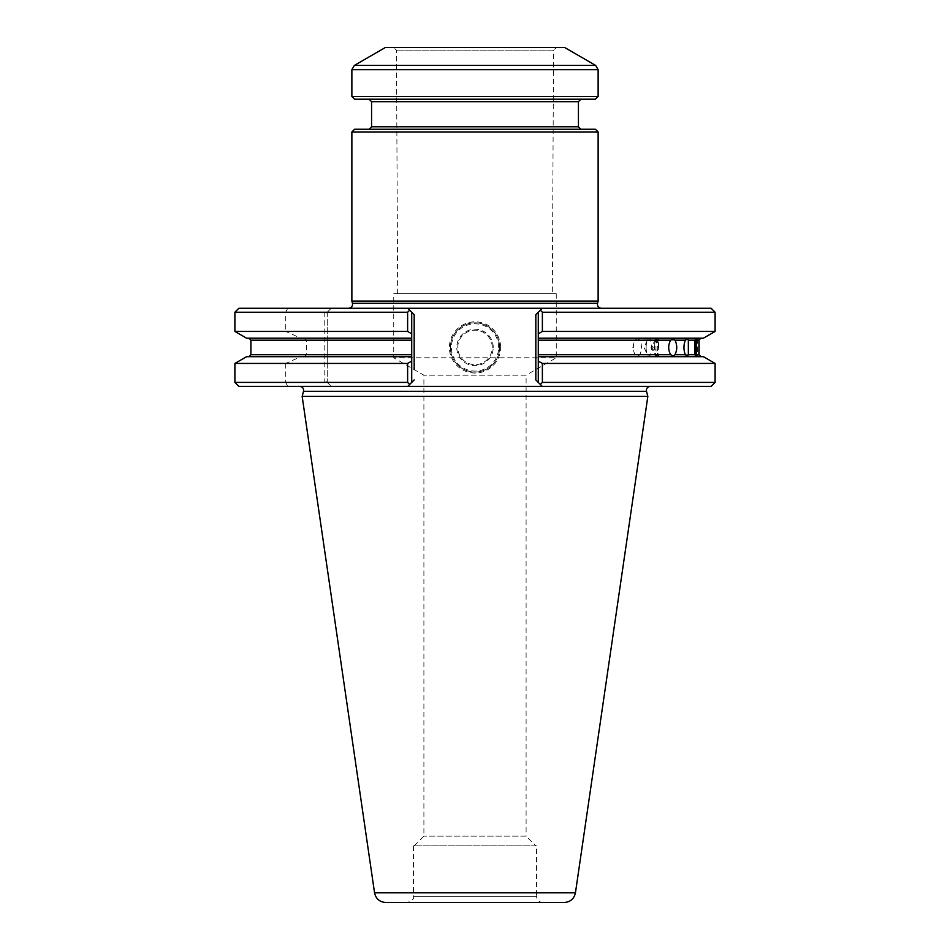 <?xml version="1.0" encoding="UTF-8"?>
<svg xmlns="http://www.w3.org/2000/svg" width="950" height="950" viewBox="0 0 950 950"><rect width="100%" height="100%" fill="white"/><g stroke="black" fill="none" stroke-linecap="round" stroke-linejoin="round"><path stroke-width="0.71" stroke-dasharray="4.75 3.56" d="M535.824 845.856L414.176 845.856L535.824 845.856L526.098 836.143L423.902 836.143L526.098 836.143L526.098 375.191L423.902 375.191L526.098 375.191L556.261 357.782L393.739 357.782L556.261 357.782L556.261 293.752L393.739 293.752L556.261 293.752M351.868 131.967L598.132 131.967M351.868 301.067L598.132 301.067M556.569 47.5L393.431 47.5L556.569 47.5L553.541 50.136L396.459 50.136L553.541 50.136L552.33 293.752L397.67 293.752L552.33 293.752M385.367 47.5L564.633 47.5M598.132 96.508L351.868 96.508M595.424 99.216L354.576 99.216M369.111 99.216L580.889 99.216L369.111 99.216M354.576 129.259L595.424 129.259M580.889 129.259L369.111 129.259L580.889 129.259M601.326 308.287L348.674 308.287L601.326 308.287M536.56 845.856L413.44 845.856L536.56 845.856L536.56 896.349L413.44 896.349L536.56 896.349C536.928 900.078 538.982 902.132 542.723 902.5L407.277 902.5L542.723 902.5M492.242 347.439A17.242 17.242 0 0 0 466.379 332.512A17.242 17.242 0 0 0 466.379 362.366A17.242 17.242 0 0 0 492.242 347.439A17.242 17.242 0 0 0 466.379 332.512A17.242 17.242 0 0 0 466.379 362.366A17.242 17.242 0 0 0 492.242 347.439M385.759 902.5L564.241 902.5M493.228 347.439A18.228 18.228 0 0 0 465.892 331.657A18.228 18.228 0 0 0 465.892 363.221A18.228 18.228 0 0 0 493.228 347.439M498.643 347.439A23.643 23.643 0 0 0 463.184 326.966A23.643 23.643 0 0 0 463.184 367.911A23.643 23.643 0 0 0 498.643 347.439M633.377 347.439A8.621 4.049 -90 0 1 633.84 343.425A8.621 4.049 -90 0 1 637.426 338.817A8.621 4.049 -90 0 1 639.599 340.171A8.621 4.049 -90 0 1 641.309 349.861A8.621 4.049 -90 0 1 637.426 356.06A8.621 4.049 -90 0 1 633.84 351.452A8.621 4.049 -90 0 1 633.377 347.439M646.131 347.439A8.621 2.802 -90 0 1 647.318 340.373A8.621 2.802 -90 0 1 648.933 338.817A8.621 2.802 -90 0 1 650.441 340.171A8.621 2.802 -90 0 1 651.629 349.861A8.621 2.802 -90 0 1 648.933 356.06A8.621 2.802 -90 0 1 647.318 354.504A8.621 2.802 -90 0 1 646.131 347.439M654.657 347.439A8.621 1.496 -90 0 1 655.714 339.197A8.621 1.496 -90 0 1 656.153 338.817A8.621 1.496 -90 0 1 656.961 340.171A8.621 1.496 -90 0 1 657.59 349.861A8.621 1.496 -90 0 1 656.153 356.06A8.621 1.496 -90 0 1 655.714 355.68A8.621 1.496 -90 0 1 654.657 347.439M658.778 347.439L658.92 338.817L658.778 347.439M658.362 347.439A8.621 1.199 -90 0 0 657.163 338.817A8.621 1.199 -90 0 0 656.877 339.055A8.621 1.199 -90 0 0 656.521 340.171A8.621 1.199 -90 0 0 655.975 348.864A8.621 1.199 -90 0 0 656.877 355.822A8.621 1.199 -90 0 0 657.163 356.06A8.621 1.199 -90 0 0 658.362 347.439M302.159 396.387L647.841 396.387M499.629 347.439A24.629 24.629 0 0 0 462.686 326.111A24.629 24.629 0 0 0 462.686 368.766A24.629 24.629 0 0 0 499.629 347.439A24.629 24.629 0 0 0 462.686 326.111A24.629 24.629 0 0 0 462.686 368.766A24.629 24.629 0 0 0 499.629 347.439M699.093 340.171L697.514 340.171L697.514 354.706C697.716 356.511 697.288 356.511 696.219 354.706L696.219 340.171C697.288 338.378 697.716 338.378 697.514 340.171L697.443 338.817L657.163 338.817M657.163 356.06L697.443 356.06L697.514 354.706L699.093 354.706M715.101 363.434L542.379 363.434L542.379 382.411L715.101 382.411M234.899 331.443L285.748 331.443L300.841 338.2L246.608 338.2M303.905 338.2L306.517 340.171L306.517 354.706L303.905 356.678L411.718 356.678L327.251 356.678L327.251 338.2L411.718 338.2L300.841 338.2M246.608 356.678L303.905 356.678M234.899 363.434L285.748 363.434L300.841 356.678M234.899 382.411L285.748 382.411L287.684 386.353L331.182 386.353L327.251 382.411L407.621 382.411L409.676 384.453L407.776 386.353L414.176 379.941L411.718 382.411L411.718 354.706L327.251 354.706M285.748 363.434L285.748 382.411L324.781 382.411L326.527 381.686L331.182 386.353L711.158 386.353M234.899 312.229L324.781 312.229L326.527 312.942L327.251 312.229L327.251 338.2L411.718 338.2L411.718 356.678L327.251 356.678L327.251 363.434L407.621 363.434L407.621 382.411M327.251 363.434L327.251 382.411L326.527 381.686M327.251 331.443L407.621 331.443L411.718 333.794L411.718 312.229L411.718 354.706M238.842 308.287L331.182 308.287L327.251 312.229L407.621 312.229L409.676 310.187L411.718 312.229L411.718 382.411L411.718 361.095L407.621 363.434M411.718 382.411L409.676 384.453L411.718 382.411M238.842 386.353L287.684 386.353M542.379 363.434L538.282 361.095L538.282 382.411L540.324 384.453L535.824 379.941L542.224 386.353L540.324 384.453L542.379 382.411M703.392 338.2L538.282 338.2L701.064 338.2L538.282 338.2L538.282 356.678L703.392 356.678M538.282 356.678L538.282 312.229L538.282 356.678M542.379 331.443L538.282 333.794L538.282 312.229L540.324 310.187L542.379 312.229L542.379 331.443L715.101 331.443M452.628 386.353L497.372 386.353M287.684 308.287L285.748 312.229L285.748 331.443M327.251 312.229L327.251 382.411M407.621 312.229L407.621 331.443M326.527 312.942L331.182 308.287L407.776 308.287L414.176 314.688L407.776 308.287L542.224 308.287L535.824 314.688L542.224 308.287L711.158 308.287M500.614 347.439A25.614 25.614 0 0 0 462.199 325.256A25.614 25.614 0 0 0 462.199 369.621A25.614 25.614 0 0 0 500.614 347.439M542.379 312.229L715.101 312.229M595.662 65.419L354.338 65.419M598.132 69.683L351.868 69.683M371.569 126.789L578.431 126.789M578.431 101.674L371.569 101.674M352.474 303.323L597.526 303.323M374.549 892.81L575.451 892.81M303.513 391.305L646.487 391.305M250.907 340.171L306.517 340.171M306.517 354.706L250.907 354.706M327.251 340.171L411.718 340.171M696.219 354.706L538.282 354.706M538.282 340.171L696.219 340.171M324.781 312.229L324.781 382.411M414.176 314.688L414.176 369.586M535.824 314.688L535.824 379.941M414.176 845.856L423.902 836.143L423.902 375.191L393.739 357.782L393.739 293.752M397.67 293.752L396.459 50.136L393.431 47.5M413.44 845.856L413.44 896.349C414.509 898.451 412.454 900.505 407.277 902.5M633.84 343.425L632.842 347.439L633.84 351.452M647.318 340.373L644.029 347.439L647.318 354.504M655.714 339.197L651.059 347.439L655.714 355.68M658.92 338.829L653.742 347.439L658.92 356.06L699.604 356.06M656.877 339.055L652.033 347.439L656.877 355.822M673.336 338.817L637.426 338.817M673.336 356.06L637.426 356.06M687.396 338.817L648.933 338.817M687.396 356.06L648.933 356.06M696.219 338.817L656.153 338.817M696.219 356.06L656.153 356.06M699.604 338.817L658.92 338.817"/><path stroke-width="1.43" d="M598.132 131.967L351.868 131.967L351.868 301.067L598.132 301.067L598.132 131.967L595.424 129.259L354.576 129.259L351.868 131.967M595.662 65.419L564.633 47.5L385.367 47.5L354.338 65.419L595.662 65.419L598.132 69.683L598.132 96.508L351.868 96.508L351.868 69.683L354.338 65.419M351.868 96.508L354.576 99.216L595.424 99.216L598.132 96.508M369.111 99.216L371.569 101.674L578.431 101.674L578.431 126.789L371.569 126.789L369.111 129.259M580.889 129.259L578.431 126.789M601.326 308.287C598.452 307.871 597.182 306.221 597.526 303.323L598.132 301.067M564.241 902.5L385.759 902.5C379.632 902.037 375.891 898.807 374.549 892.81L302.159 396.387L647.841 396.387L575.451 892.81C574.109 898.807 570.368 902.037 564.241 902.5M674.999 354.706C677.326 349.861 677.326 345.016 674.999 340.171L673.336 338.817L670.641 340.171C668.052 345.016 668.052 349.861 670.641 354.706L673.336 356.06L674.999 354.706L685.33 354.706C683.489 349.861 683.489 345.016 685.33 340.171L687.396 338.817L688.346 340.171L688.346 354.706L687.396 356.06L685.33 354.706M694.83 340.171L694.83 354.706L696.219 356.06L696.219 338.817L694.83 340.171L688.346 340.171M698.927 340.171L698.927 354.706C699.627 356.511 699.687 356.511 699.093 354.706L699.093 340.171C699.687 338.378 699.627 338.378 698.927 340.171C699.627 338.378 699.687 338.378 699.093 340.171C699.687 338.378 699.627 338.378 698.927 340.171L696.445 340.171M699.093 354.706C699.687 356.511 699.627 356.511 698.927 354.706C699.627 356.511 699.687 356.511 699.093 354.706M542.379 363.434L542.379 382.411L540.324 384.453L542.224 386.353L538.282 382.411L538.282 361.095L542.379 363.434L715.101 363.434L715.101 382.411L542.379 382.411M650.287 386.353C647.413 386.769 646.143 388.419 646.487 391.305L647.841 396.387M715.101 382.411L711.158 386.353L407.776 386.353L409.676 384.453L407.621 382.411L234.899 382.411L234.899 363.434L407.621 363.434L411.718 361.095L411.718 382.411L414.176 379.941L407.776 386.353L238.842 386.353L234.899 382.411M407.621 363.434L407.621 382.411M234.899 363.434L246.608 356.678L411.718 356.678L411.718 338.2L246.608 338.2L234.899 331.443L407.621 331.443L411.718 333.794L411.718 338.2L411.718 312.229L409.676 310.187L407.621 312.229L407.621 331.443M411.718 356.678L411.718 361.095L411.718 356.678M715.101 312.229L542.379 312.229L540.324 310.187L542.224 308.287L711.158 308.287L715.101 312.229L715.101 331.443L703.392 338.2L538.282 338.2L538.282 361.095L538.282 356.678L703.392 356.678L715.101 363.434M407.621 312.229L234.899 312.229L238.842 308.287L407.776 308.287L409.676 310.187L407.776 308.287L542.224 308.287L538.282 312.229L538.282 338.2L538.282 333.794L542.379 331.443L715.101 331.443M535.824 379.941L538.282 382.411L535.824 379.941L535.824 314.688L538.282 312.229L535.824 314.688M414.176 314.688L411.718 312.229L414.176 314.688L414.176 369.586M542.379 312.229L542.379 331.443M351.868 69.683L598.132 69.683M597.526 303.323L352.474 303.323C352.818 306.221 351.548 307.871 348.674 308.287M575.451 892.81L374.549 892.81M685.33 340.171L674.999 340.171M688.346 354.706L694.83 354.706M696.445 354.706L698.927 354.706M646.487 391.305L303.513 391.305L302.159 396.387M411.718 340.171L250.907 340.171L248.936 338.2M250.907 340.171L250.907 354.706L411.718 354.706M670.641 340.171L538.282 340.171M538.282 354.706L670.641 354.706M371.569 101.674L371.569 126.789M578.431 101.674L580.889 99.216M352.474 303.323L351.868 301.067M250.907 354.706L248.936 356.678M699.141 339.756L701.064 338.2M699.141 355.122L701.064 356.678M303.513 391.305C303.858 388.419 302.587 386.769 299.713 386.353M234.899 312.229L234.899 331.443"/></g></svg>
